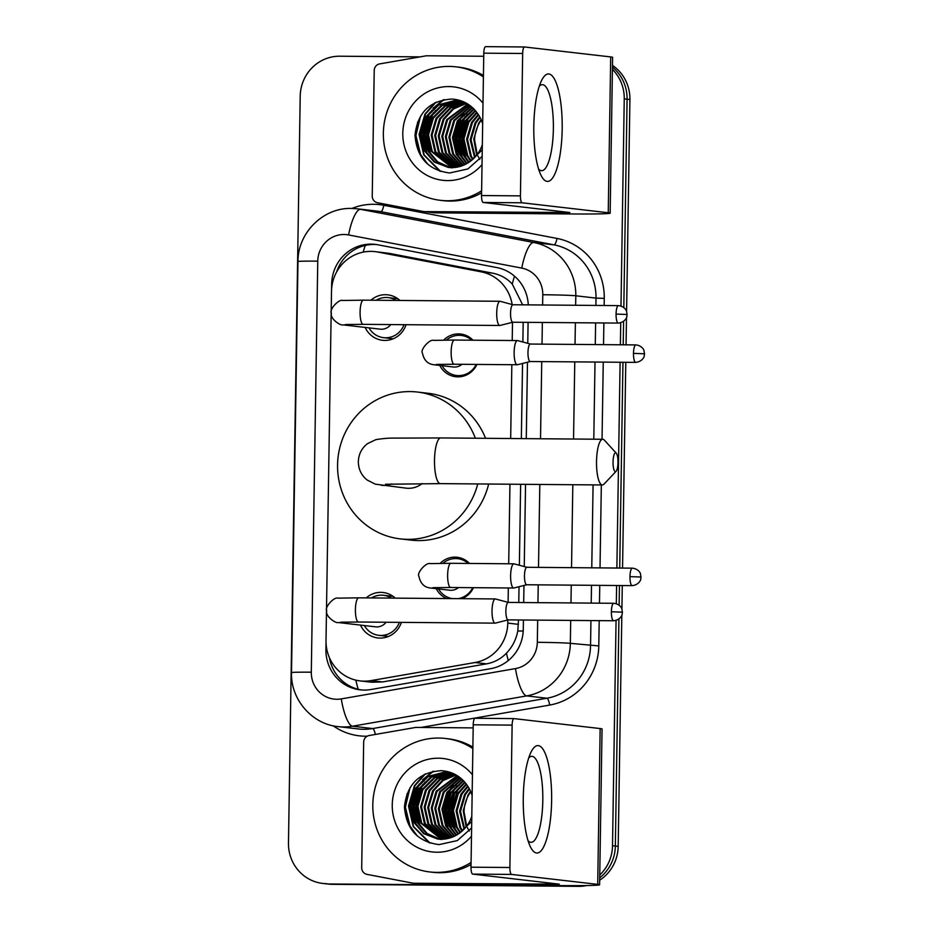 <?xml version="1.0" encoding="UTF-8"?>
<svg xmlns="http://www.w3.org/2000/svg" width="933" height="933" viewBox="0 0 933 933"><rect width="100%" height="100%" fill="white"/><g stroke="black" fill="none" stroke-linecap="round" stroke-linejoin="round"><path stroke-width="1.4" d="M440.271 563.287A21.506 20.736 96.6 0 1 455.012 557.129A21.506 20.736 96.6 0 1 457.147 557.269A21.506 20.736 96.6 0 1 469.497 563.462M473.416 587.685A21.506 20.736 96.6 0 1 461.987 598.671M443.77 340.044A21.506 20.736 96.6 0 1 458.523 333.886A21.506 20.736 96.6 0 1 460.657 334.014A21.506 20.736 96.6 0 1 472.996 340.207M476.926 364.43A21.506 20.736 96.6 0 1 457.846 376.862A21.506 20.736 96.6 0 1 455.712 376.734A21.506 20.736 96.6 0 1 439.77 365.421M366.226 597.89A22.87 22.054 96.6 0 1 380.827 592.362A22.87 22.054 96.6 0 1 383.101 592.502A22.87 22.054 96.6 0 1 395.254 598.123M401.377 622.369A22.87 22.054 96.6 0 1 380.116 638.09A22.87 22.054 96.6 0 1 377.842 637.95A22.87 22.054 96.6 0 1 360.488 625.098M370.902 300.216A22.87 22.054 96.6 0 1 385.504 294.7A22.87 22.054 96.6 0 1 387.778 294.84A22.87 22.054 96.6 0 1 399.93 300.461M406.053 324.696A22.87 22.054 96.6 0 1 384.793 340.428A22.87 22.054 96.6 0 1 382.518 340.288A22.87 22.054 96.6 0 1 365.165 327.425M522.632 304.834L512.264 284.064C506.992 278.361 500.461 274.734 492.682 273.171L389.283 253.368L375.019 251.618A40.317 38.871 -83.4 0 0 371.019 251.374A40.317 38.871 -83.4 0 0 331.507 291.353L326.014 640.551A40.317 38.871 -83.4 0 0 360.278 680.927A40.317 38.871 -83.4 0 0 371.031 680.612L475.025 662.523A40.317 38.871 -83.4 0 0 507.774 623.092L507.82 619.979M512.147 304.52A40.317 38.871 -83.4 0 0 481.16 271.841L377.76 252.038A40.317 38.871 -83.4 0 0 375.019 251.618M360.278 680.927L371.626 682.233L382.553 681.941L486.548 663.853C494.373 662.395 501.021 658.838 506.467 653.147C512.334 647.024 516.112 639.63 517.792 630.976L518.503 619.967M518.783 602.508L519.028 586.705M519.366 565.258L520.637 484.285M521.349 438.603L522.538 363.462M522.877 342.003L523.18 322.305M508.1 602.356L508.333 587.965M508.707 563.777L509.954 484.204M510.678 438.51L511.832 364.721M512.217 340.533L512.497 322.317M446.744 598.554A21.506 20.736 96.6 0 1 436.259 588.676M575.358 885.639A40.317 38.871 96.6 0 1 573.002 885.697L329.559 883.994A40.317 38.871 96.6 0 1 325.57 883.749A40.317 38.871 96.6 0 0 329.559 883.994L575.836 886.023L332.405 884.321A40.317 38.871 96.6 0 1 328.404 884.076L322.736 883.423A40.317 38.871 96.6 0 1 288.472 843.047L300.204 96.192A40.317 38.871 96.6 0 1 339.729 56.213L420.037 56.878M616.06 620.433L612.515 845.718L615.348 846.044A40.317 38.871 96.6 0 1 599.709 877.825A40.317 38.871 96.6 0 0 615.348 846.044L618.917 619.011L615.348 846.044L618.182 846.371A40.317 38.871 96.6 0 1 599.674 880.204M581.726 885.604A40.317 38.871 96.6 0 1 575.836 886.023A40.317 38.871 96.6 0 0 581.726 885.604M612.41 69.357A40.317 38.871 96.6 0 1 624.247 98.863L627.081 99.19L623.815 307.528L627.081 99.19A40.317 38.871 96.6 0 0 612.445 67.153A40.317 38.871 96.6 0 1 627.081 99.19L629.915 99.516L626.591 311.424M623.594 321.349L623.221 344.802L623.594 321.349M622.952 362.272L619.722 568.057L622.952 362.272M619.442 585.527L619.139 605.19L619.442 585.527M612.48 65.392A40.317 38.871 96.6 0 1 629.915 99.516M626.498 317.547L626.066 344.825M625.786 362.296L622.556 568.08M622.288 585.551L621.914 609.086M621.821 615.209L618.182 846.371M586.729 885.545A40.317 38.871 96.6 0 1 578.67 886.35L332.405 884.321M528.288 304.881A40.317 38.871 -83.4 0 0 496.822 267.573L377.912 244.796A40.317 38.871 -83.4 0 0 375.159 244.376A40.317 38.871 -83.4 0 0 371.171 244.131A40.317 38.871 -83.4 0 0 331.658 284.11L331.565 289.615M336.568 272.074A40.317 38.871 96.6 0 1 374.005 244.458A40.317 38.871 96.6 0 1 376.582 244.574M326.725 883.668A40.317 38.871 96.6 0 1 322.736 883.423M612.515 845.718A40.317 38.871 96.6 0 1 599.756 875.014M624.247 98.863L620.993 306.024M620.725 322.76L620.387 344.778M620.107 362.249L616.876 568.034M616.608 585.504L616.316 603.686M326.025 642.289L325.909 649.461A40.317 38.871 -83.4 0 0 360.173 689.837A40.317 38.871 -83.4 0 0 370.926 689.522L490.513 668.716A40.317 38.871 -83.4 0 0 523.273 629.297L523.413 620.013M523.693 602.543L523.961 585.469M524.253 566.576L525.547 484.332M526.27 438.638L527.472 362.214M527.763 343.321L528.09 322.34M361.596 689.977A40.317 38.871 96.6 0 1 329.349 657.508M533.816 126.095A53.752 14.205 -89.5 0 1 541.653 80.355A53.752 14.205 -89.5 0 1 562.179 129.372A53.752 14.205 -89.5 0 1 540.872 174.996A53.752 14.205 -89.5 0 1 533.816 126.095M538.609 169.06A43.011 11.359 90.5 0 0 541.665 170.692A43.011 11.359 90.5 0 0 553.362 128.999A43.011 11.359 90.5 0 0 542.365 84.681A43.011 11.359 90.5 0 0 539.286 86.256M483.212 202.473A6.718 1.773 -89.5 0 1 481.545 195.545L520.439 195.872A6.718 1.773 90.5 0 0 522.095 202.788L483.212 202.473L569.841 212.526L424.422 211.616A6.718 6.473 -83.4 0 1 423.302 211.499L377.492 202.729A6.718 6.473 -83.4 0 1 372.244 196.07L374.215 70.476A6.718 6.473 -83.4 0 1 379.673 63.899L425.74 55.887A6.718 6.473 -83.4 0 1 426.871 55.793L483.737 56.26M424.422 211.616L435.058 212.841L570.588 213.96A53.752 1.469 -179.1 0 0 610.159 213.167A53.752 1.469 -179.1 0 0 608.246 212.747L522.095 202.788M435.058 212.841A6.718 6.473 96.6 0 1 434.393 212.794L423.757 211.569M610.159 213.167L612.608 57.345A53.752 1.469 -179.1 0 0 610.695 56.925L524.544 46.977A6.718 1.773 90.5 0 0 524.498 46.965A6.718 1.773 90.5 0 0 522.667 53.484L483.784 53.169A6.718 1.773 -89.5 0 1 485.615 46.65A6.718 1.773 -89.5 0 1 485.661 46.65L524.451 46.977M520.439 195.872L522.667 53.484M481.545 195.545L483.784 53.169M481.626 190.822A67.199 64.785 96.6 0 1 447.105 200.747A67.199 64.785 96.6 0 1 440.458 200.338A67.199 64.785 96.6 0 1 383.498 129.594A67.199 64.785 96.6 0 1 449.216 66.418A67.199 64.785 96.6 0 1 455.875 66.826A67.199 64.785 96.6 0 1 483.411 76.914M481.591 192.863A67.199 64.785 96.6 0 1 449.951 201.073A67.199 64.785 96.6 0 1 443.292 200.665L440.458 200.338M482.268 149.851L469.404 161.98A33.6 32.387 96.6 0 0 482.349 144.673M482.163 156.347L467.888 168.943L449.624 172.978C428.305 170.168 416.771 157.595 414.998 135.273C417.506 112.601 429.81 100.519 451.91 99.05C463.409 99.878 472.343 105.254 478.699 115.167A33.6 32.387 96.6 0 1 482.676 123.821M482.034 164.57A47.035 45.344 96.6 0 1 447.432 180.594A47.035 45.344 96.6 0 1 402.799 133.209A47.035 45.344 96.6 0 1 448.901 86.571A47.035 45.344 96.6 0 1 483.002 103.155M458.173 100.916L455.234 100.752L438.662 105.091L426.323 117.243L421.413 133.967L425.203 150.761L434.918 162.015L448.691 167.462M465.765 102.863L454.348 100.659L437.775 104.986L425.436 117.15L420.526 133.862L424.317 150.656L434.23 162.05L448.248 167.415L451.525 167.613C457.811 167.672 463.771 165.794 469.404 161.98M461.718 101.335L460.389 101.219M459.934 101.196L442.207 105.499L429.868 117.663L424.958 134.375L428.748 151.169L437.717 161.876L450.476 167.59M462.162 101.382L459.946 101.149M459.502 101.126L441.321 105.394L428.982 117.558L424.072 134.282L427.862 151.064L437.017 161.91L450.021 167.567M463.106 101.592L462.138 101.58M462.943 101.522L461.707 101.475M448.248 167.415L452.412 167.718M450.907 167.672L452.237 167.87M450.464 167.637L451.794 167.823M461.695 101.58L445.461 106.082L433.402 118.071L428.504 134.784L432.294 151.578L452.272 167.613M461.252 101.475L444.784 105.861L432.515 117.966L427.617 134.69L431.408 151.484L451.817 167.613M463.433 102.059L448.178 106.992L436.947 118.479L432.049 135.203L435.839 151.986L454.079 167.52M463.001 101.93L447.502 106.759L436.061 118.374L431.163 135.098L434.953 151.892L453.625 167.555M465.159 102.63L450.919 107.913L440.493 118.888L435.594 135.612L439.385 152.406L455.899 167.322M464.727 102.478L450.231 107.68L439.606 118.783L434.708 135.507L438.498 152.301L455.444 167.38M466.663 103.353L453.566 108.939L444.038 119.296L439.14 136.02L442.93 152.814L457.73 167.007M466.313 103.166L452.913 108.671L443.152 119.191L438.253 135.915L442.044 152.709L457.263 167.1M468.109 104.239L447.583 119.704L442.685 136.428L446.475 153.222L459.572 166.575M467.748 104.006L446.697 119.599L441.799 136.323L445.589 153.117L459.118 166.692M469.591 105.242L451.129 120.112L446.231 136.836L450.021 153.63L461.438 166.016M469.217 104.986L450.242 120.019L445.344 136.731L449.135 153.525L460.972 166.167M471.095 106.397L454.674 120.52L449.776 137.244L453.566 154.038L463.316 165.316M470.71 106.094L453.788 120.427L448.89 137.139L452.68 153.933L462.85 165.503M472.599 107.715L458.22 120.94L453.321 137.652L457.112 154.446L465.205 164.465M472.226 107.365L457.333 120.835L452.435 137.559L456.225 154.342L464.739 164.686M474.116 109.184L461.765 121.348L456.867 138.061L460.657 154.855L467.13 163.438M473.731 108.799L460.879 121.243L455.98 137.967L459.771 154.75L466.64 163.707M475.62 110.864L465.31 121.757L460.412 138.481L464.202 155.263L469.066 162.214M475.247 110.421L464.424 121.652L459.526 138.376L463.316 155.17L468.576 162.54M477.101 112.765L468.856 122.165L463.958 138.889L467.748 155.671L471.037 160.779M476.74 112.263L467.969 122.06L463.071 138.784L466.862 155.578L470.547 161.164M478.571 114.946L472.401 122.573L467.503 139.297L471.293 156.091L473.054 159.077M478.209 114.374L471.515 122.468L466.617 139.192L470.407 155.986L472.553 159.531M480.04 117.453L475.947 122.981L471.048 139.705L475.119 157.024M479.679 116.788L475.06 122.876L470.162 139.6L474.594 157.572M477.229 154.47L474.594 140.113A33.6 32.387 96.6 0 1 481.323 120.1M477.801 155.741L478.606 157.327M478.979 158.004L479.83 159.403M481.125 119.634L478.606 123.284L473.754 139.029L476.693 155.17M455.875 66.826L458.709 67.153A67.199 64.785 96.6 0 1 483.434 75.48M468.926 116.765L467.491 119.016L461.753 136.824L464.307 155.473M465.38 116.345L463.946 118.608L458.208 136.416L460.762 155.065M461.835 115.937L460.401 118.199L454.663 136.008L457.217 154.656M433.472 112.66L432.037 114.922L426.299 132.731L428.853 151.379M443.397 99.738L432.97 108.31M429.926 112.252L428.492 114.514L422.754 132.323L425.308 150.971M434.743 102.817L424.947 114.106L419.057 134.445L423.722 154.89L439.711 171.136M417.622 122.036L415.64 138.807L420.177 154.47L424.118 160.569M471.002 114.584L467.934 119.062L462.092 138.294L465.789 157.992M467.456 114.176L464.389 118.654L458.546 137.886L462.243 157.584M463.911 113.768L460.844 118.246L455.001 137.478L458.698 157.164M435.548 110.491L432.48 114.969L426.638 134.2L430.335 153.898M444.225 99.586L434.661 107.003M432.002 110.082L428.935 114.561L423.092 133.792L426.789 153.478M436.108 102.152L425.39 114.153L419.5 134.504L424.165 154.936L440.621 171.427M420.561 116.089L415.931 135.518L420.62 154.528L427.85 164.301M613.039 461.94A9.412 2.484 90.5 0 0 616.118 471.282A9.412 2.484 90.5 0 0 617.996 462.511A9.412 2.484 90.5 0 0 616.27 453.181A9.412 2.484 90.5 0 0 613.039 461.94M616.118 471.282L604.024 484.099A22.847 6.03 -89.5 0 1 602.368 484.962A22.847 6.03 -89.5 0 1 596.525 461.415A22.847 6.03 -89.5 0 1 602.741 439.268A22.847 6.03 -89.5 0 1 604.386 440.154L616.27 453.181M385.516 484.25L440.353 483.632A22.847 6.03 90.5 0 1 434.51 460.086A22.847 6.03 90.5 0 1 440.726 437.939L394.904 438.113C389.644 437.95 383.323 438.452 375.917 439.63L367.52 443.618C361.689 448.19 358.634 454.184 358.342 461.613C358.4 469.054 361.269 475.142 366.949 479.889L375.218 484.145L406.228 488.169A22.847 22.03 -83.4 0 0 408.491 488.309A22.847 22.03 -83.4 0 0 422.171 483.551M477.743 483.935A73.917 71.258 96.6 0 1 407.698 539.344A73.917 71.258 96.6 0 1 400.374 538.901A73.917 71.258 96.6 0 1 337.723 461.077A73.917 71.258 96.6 0 1 410.019 391.592A73.917 71.258 96.6 0 1 417.343 392.035A73.917 71.258 96.6 0 1 475.34 438.218M488.659 484.029A73.917 71.258 96.6 0 1 418.334 540.58A73.917 71.258 96.6 0 1 411.01 540.125L400.374 538.901M417.343 392.035L427.979 393.271A73.917 71.258 96.6 0 1 485.545 438.312M396.105 300.426A20.164 19.43 -83.4 0 0 388.175 297.615A20.164 19.43 -83.4 0 0 386.169 297.499A20.164 19.43 -83.4 0 0 376.162 300.263M369.025 327.88A20.164 19.43 -83.4 0 0 383.545 337.664A20.164 19.43 -83.4 0 0 385.539 337.793A20.164 19.43 -83.4 0 0 404.024 324.684M345.42 324.532L363.182 324.346A12.094 3.196 90.5 0 1 360.08 312.648A12.094 3.196 90.5 0 1 360.091 311.89A12.094 3.196 90.5 0 1 363.38 300.158L342.796 300.484C338.656 298.793 328.789 310.118 331.413 313.22C329.734 318.62 340.51 326.025 343.064 324.871L380.209 329.162A12.094 11.662 -83.4 0 0 390.752 324.579M500.345 301.359A12.094 3.196 90.5 0 0 500.216 301.312A12.094 3.196 90.5 0 0 500.088 301.289A12.094 3.196 90.5 0 0 499.995 301.277A12.094 3.196 90.5 0 0 496.706 313.01A12.094 3.196 90.5 0 0 499.703 325.465A12.094 3.196 90.5 0 0 499.796 325.477A12.094 3.196 90.5 0 0 500.018 325.442L512.858 322.223M513.092 304.776A8.735 2.309 90.5 0 0 512.998 304.753A8.735 2.309 90.5 0 0 512.928 304.753A8.735 2.309 90.5 0 0 510.549 313.22A8.735 2.309 90.5 0 0 512.718 322.212A8.735 2.309 90.5 0 0 512.788 322.223A8.735 2.309 90.5 0 0 512.94 322.2M391.428 598.1A20.164 19.43 -83.4 0 0 383.498 595.289A20.164 19.43 -83.4 0 0 381.492 595.161A20.164 19.43 -83.4 0 0 371.486 597.936M364.348 625.542A20.164 19.43 -83.4 0 0 378.868 635.338A20.164 19.43 -83.4 0 0 380.862 635.455A20.164 19.43 -83.4 0 0 399.347 622.358M340.743 622.194L358.505 622.019A12.094 3.196 90.5 0 1 355.403 610.31A12.094 3.196 90.5 0 1 355.415 609.552A12.094 3.196 90.5 0 1 358.704 597.831L338.119 598.146C333.979 596.467 324.113 607.78 326.737 610.893C325.057 616.281 335.833 623.699 338.387 622.544L375.544 626.836A12.094 11.662 -83.4 0 0 386.075 622.241M495.668 599.021A12.094 3.196 90.5 0 0 495.54 598.986A12.094 3.196 90.5 0 0 495.411 598.951A12.094 3.196 90.5 0 0 495.318 598.951A12.094 3.196 90.5 0 0 492.029 610.672A12.094 3.196 90.5 0 0 495.026 623.139A12.094 3.196 90.5 0 0 495.12 623.139A12.094 3.196 90.5 0 0 495.341 623.116L508.182 619.885M508.415 602.438A8.735 2.309 90.5 0 0 508.322 602.415A8.735 2.309 90.5 0 0 508.252 602.415A8.735 2.309 90.5 0 0 505.873 610.882A8.735 2.309 90.5 0 0 508.042 619.885A8.735 2.309 90.5 0 0 508.112 619.885A8.735 2.309 90.5 0 0 508.263 619.874M471.713 340.195A20.164 19.43 -83.4 0 0 461.205 335.437A20.164 19.43 -83.4 0 0 459.211 335.309A20.164 19.43 -83.4 0 0 446.51 340.032M442.055 365.689A20.164 19.43 -83.4 0 0 456.575 375.486A20.164 19.43 -83.4 0 0 458.581 375.602A20.164 19.43 -83.4 0 0 476.238 364.43M438.813 364.313A12.094 11.662 -83.4 0 1 434.102 364.768L453.251 366.984A12.094 11.662 -83.4 0 0 461.975 364.302M517.768 340.65A12.094 3.196 90.5 0 0 517.64 340.603A12.094 3.196 90.5 0 0 517.512 340.58A12.094 3.196 90.5 0 0 517.418 340.568A12.094 3.196 90.5 0 0 514.13 352.301A12.094 3.196 90.5 0 0 517.127 364.756A12.094 3.196 90.5 0 0 517.22 364.756A12.094 3.196 90.5 0 0 517.442 364.733L530.294 361.514M530.515 344.055A8.735 2.309 90.5 0 0 530.422 344.044A8.735 2.309 90.5 0 0 530.352 344.044A8.735 2.309 90.5 0 0 527.973 352.511A8.735 2.309 90.5 0 0 530.142 361.503A8.735 2.309 90.5 0 0 530.212 361.514A8.735 2.309 90.5 0 0 530.364 361.491M468.203 563.45A20.164 19.43 -83.4 0 0 457.695 558.68A20.164 19.43 -83.4 0 0 455.701 558.564A20.164 19.43 -83.4 0 0 443 563.275M438.557 588.945A20.164 19.43 -83.4 0 0 452.097 598.589M435.303 587.568A12.094 11.662 -83.4 0 1 430.603 588.023L449.741 590.227A12.094 11.662 -83.4 0 0 458.465 587.557M514.258 563.894A12.094 3.196 90.5 0 0 514.13 563.847A12.094 3.196 90.5 0 0 514.001 563.824A12.094 3.196 90.5 0 0 513.908 563.824A12.094 3.196 90.5 0 0 510.619 575.544A12.094 3.196 90.5 0 0 513.628 588.012A12.094 3.196 90.5 0 0 513.71 588.012A12.094 3.196 90.5 0 0 513.931 587.988L526.783 584.758M527.005 567.311A8.735 2.309 90.5 0 0 526.912 567.287A8.735 2.309 90.5 0 0 526.842 567.287A8.735 2.309 90.5 0 0 524.474 575.754A8.735 2.309 90.5 0 0 526.632 584.758A8.735 2.309 90.5 0 0 526.702 584.758A8.735 2.309 90.5 0 0 526.865 584.734M458.056 598.648A20.164 19.43 -83.4 0 0 472.728 587.673M523.273 797.727A53.752 14.205 -89.5 0 1 531.099 751.986A53.752 14.205 -89.5 0 1 551.625 801.004A53.752 14.205 -89.5 0 1 530.329 846.628A53.752 14.205 -89.5 0 1 523.273 797.727M528.055 840.691A43.011 11.359 90.5 0 0 531.11 842.324A43.011 11.359 90.5 0 0 542.808 800.631A43.011 11.359 90.5 0 0 531.822 756.313A43.011 11.359 90.5 0 0 528.731 757.888M472.669 874.104A6.718 1.773 -89.5 0 1 471.002 867.189L509.885 867.503A6.718 1.773 90.5 0 0 511.552 874.419L472.669 874.104L559.287 884.157L413.867 883.248A6.718 6.473 -83.4 0 1 412.748 883.131L366.949 874.361A6.718 6.473 -83.4 0 1 361.701 867.702L363.672 742.108A6.718 6.473 -83.4 0 1 369.13 735.531L415.197 727.518A6.718 6.473 -83.4 0 1 416.316 727.425L473.183 727.892M413.867 883.248L424.503 884.472L560.033 885.592A53.752 1.469 -179.1 0 0 599.604 884.799A53.752 1.469 -179.1 0 0 597.703 884.379L511.552 874.419M424.503 884.472A6.718 6.473 96.6 0 1 423.839 884.437L413.202 883.201M599.604 884.799L602.053 728.976A53.752 1.469 -179.1 0 0 600.152 728.556L514.001 718.608A6.718 1.773 90.5 0 0 513.943 718.608A6.718 1.773 90.5 0 0 512.124 725.116L473.229 724.801A6.718 1.773 -89.5 0 1 475.06 718.282A6.718 1.773 -89.5 0 1 475.119 718.282L513.896 718.608M509.885 867.503L512.124 725.116M471.002 867.189L473.229 724.801M471.072 862.454A67.199 64.785 96.6 0 1 436.562 872.378A67.199 64.785 96.6 0 1 429.903 871.97A67.199 64.785 96.6 0 1 372.943 801.225A67.199 64.785 96.6 0 1 438.673 738.05A67.199 64.785 96.6 0 1 445.321 738.458A67.199 64.785 96.6 0 1 472.856 748.546M471.037 864.494A67.199 64.785 96.6 0 1 439.396 872.705A67.199 64.785 96.6 0 1 432.737 872.297L429.903 871.97M471.713 821.483L458.849 833.612A33.6 32.387 96.6 0 0 471.795 816.305M471.608 827.979L457.333 840.575L439.07 844.61C417.751 841.799 406.217 829.227 404.444 806.905C406.951 784.233 419.255 772.151 441.356 770.681C452.855 771.509 461.788 776.886 468.144 786.799A33.6 32.387 96.6 0 1 472.121 795.452M471.48 836.201A47.035 45.344 96.6 0 1 436.877 852.226A47.035 45.344 96.6 0 1 392.245 804.841A47.035 45.344 96.6 0 1 438.358 758.202A47.035 45.344 96.6 0 1 472.448 774.787M447.618 772.559L444.679 772.384L428.119 776.722L415.768 788.886L410.87 805.599L414.649 822.393L424.375 833.647L438.137 839.094M455.222 774.495L443.793 772.291L427.232 776.618L414.882 788.782L409.984 805.506L413.762 822.288L423.675 833.682L437.694 839.047L440.971 839.245C447.257 839.303 453.216 837.426 458.849 833.612M451.164 772.967L449.834 772.851M449.391 772.827L431.664 777.131L419.314 789.295L414.415 806.007L418.194 822.801L427.162 833.507L439.921 839.222M451.607 773.014L449.391 772.781M448.948 772.757L430.778 777.026L418.427 789.19L413.529 805.914L417.308 822.696L426.463 833.542L439.478 839.199M452.563 773.224L451.595 773.212M452.388 773.154L451.152 773.107M437.694 839.047L441.857 839.35M440.364 839.303L441.682 839.502M439.909 839.268L441.239 839.455M451.14 773.212L434.906 777.714L422.859 789.703L417.961 806.427L421.739 823.209L441.717 839.245M450.709 773.107L434.23 777.492L421.973 789.598L417.074 806.322L420.853 823.116L441.262 839.245M452.878 773.69L437.624 778.623L426.404 790.111L421.506 806.835L425.285 823.629L443.525 839.152M452.447 773.562L436.947 778.39L425.518 790.006L420.62 806.73L424.398 823.524L443.07 839.187M454.616 774.262L440.364 779.556L429.95 790.519L425.051 807.243L428.83 824.037L445.344 838.954M454.184 774.11L439.676 779.312L429.063 790.414L424.165 807.138L427.944 823.932L444.889 839.012M456.12 774.996L443.023 780.571L433.495 790.927L428.597 807.651L432.376 824.445L447.175 838.639M455.771 774.798L442.37 780.303L432.609 790.822L427.711 807.546L431.489 824.34L446.72 838.732M457.555 775.871L437.041 791.336L432.142 808.06L435.921 824.854L449.03 838.207M457.193 775.638L436.154 791.231L431.256 807.955L435.035 824.749L448.563 838.335M459.036 776.874L440.586 791.744L435.688 808.468L439.466 825.262L450.884 837.647M458.663 776.618L439.7 791.65L434.801 808.363L438.58 825.157L450.417 837.799M460.54 778.029L444.131 792.152L439.233 808.876L443.012 825.67L452.762 836.948M460.167 777.737L443.245 792.059L438.347 808.771L442.125 825.565L452.295 837.134M462.045 779.347L447.677 792.572L442.778 809.284L446.557 826.078L454.663 836.096M461.672 778.997L446.79 792.467L441.892 809.191L445.671 825.973L454.184 836.318M463.561 780.816L451.222 792.98L446.324 809.692L450.103 826.486L456.575 835.07M463.188 780.431L450.336 792.875L445.438 809.599L449.216 826.393L456.097 835.338M465.066 782.495L454.768 793.388L449.869 810.112L453.648 826.895L458.511 833.845M464.692 782.052L453.881 793.283L448.983 810.007L452.762 826.801L458.021 834.172M466.558 784.396L458.313 793.796L453.415 810.52L457.193 827.314L460.494 832.411M466.185 783.895L457.427 793.691L452.528 810.415L456.307 827.209L459.992 832.796M468.016 786.589L461.858 794.205L456.96 810.929L460.739 827.723L462.5 830.708M467.655 786.006L460.972 794.1L456.074 810.824L459.852 827.618L461.998 831.163M469.497 789.085L465.404 794.613L460.505 811.337L464.564 828.656M469.124 788.42L464.517 794.508L459.619 811.232L464.039 829.204M466.675 826.102L464.051 811.745A33.6 32.387 96.6 0 1 470.78 791.732M467.246 827.373L468.051 828.959M468.424 829.635L469.276 831.035M470.57 791.266L468.063 794.928L463.211 810.66L466.138 826.801M445.321 738.458L448.167 738.796A67.199 64.785 96.6 0 1 472.879 747.111M458.371 788.397L451.199 808.456L453.753 827.105M454.826 787.988L447.653 808.048L450.207 826.696M451.292 787.569L449.858 789.831L444.108 807.64L446.662 826.288M422.929 784.291L421.494 786.554L415.745 804.363L418.299 823.011M432.854 771.369L422.427 779.941M419.384 783.883L417.949 786.146L412.199 803.954L414.753 822.603M424.188 774.448L414.404 785.738L408.502 806.077L413.167 826.521L429.168 842.767M407.068 793.668L405.085 810.439L409.622 826.113L413.564 832.201M460.447 786.216L457.392 790.694L451.537 809.926L455.234 829.624M456.902 785.808L453.846 790.286L447.992 809.517L451.689 829.215M453.356 785.399L450.301 789.878L444.446 809.109L448.143 828.807M424.993 782.122L421.938 786.601L416.083 805.832L419.78 825.53M433.67 771.218L424.107 778.635M421.448 781.714L418.392 786.192L412.538 805.424L416.235 825.11M425.565 773.784L414.847 785.784L408.946 806.135L413.611 826.568L430.066 843.059M410.007 787.732L405.377 807.15L410.065 826.16L417.296 835.933M389.283 253.368L377.76 252.038M358.179 689.277A40.317 10.298 -99.9 0 1 355.846 680.145M512.264 284.064A40.317 10.683 -79.2 0 1 514.503 276.168M523.203 631.035A40.317 1.096 -179.1 0 0 517.792 630.976M363.194 252.132A40.317 10.683 -79.2 0 1 365.246 245.414M508.263 660.576A40.317 10.298 -99.9 0 1 506.467 653.147M492.682 273.171L481.16 271.841M518.433 624.329L507.774 623.092M486.548 663.853L475.025 662.523M382.553 681.941L371.031 680.612M578.67 886.35L573.002 885.697M332.241 284.18L331.658 284.11M542.621 304.998L542.784 294.746A26.882 25.914 -83.4 0 0 521.78 268.109L348.592 234.941A26.882 25.914 -83.4 0 0 344.102 234.498A26.882 25.914 -83.4 0 0 317.756 261.147L311.295 672.192A26.882 25.914 -83.4 0 0 336.801 699.272A26.882 25.914 -83.4 0 0 341.303 698.899L515.494 668.588A26.882 25.914 -83.4 0 0 537.326 642.312L537.676 620.13M351.613 208.456A53.752 51.828 96.6 0 1 356.931 208.782L351.414 208.444C323.11 207.499 297.685 233.04 297.965 261.543A26.882 0.735 0.9 0 1 317.756 261.147M570.704 620.398L570.343 643.338A53.752 51.828 96.6 0 1 526.667 695.901L352.487 726.212A53.752 51.828 96.6 0 1 343.461 726.947A53.752 51.828 96.6 0 1 338.143 726.62L358.354 728.953A53.752 51.828 -83.4 0 0 363.672 729.291A53.752 51.828 -83.4 0 0 372.687 728.545L546.878 698.234A53.752 51.828 -83.4 0 0 590.542 645.671L590.939 620.573M375.323 734.458A6.718 1.714 80.1 0 0 372.687 728.545L352.487 726.212A26.882 6.869 -99.9 0 1 341.303 698.899M351.904 208.444A60.482 58.301 96.6 0 1 373.701 204.28A60.482 58.301 96.6 0 1 383.813 205.272L557.001 238.44A60.482 58.301 96.6 0 1 604.257 298.373L604.152 305.499M603.873 322.97L603.534 344.639M603.254 362.109L602.053 439.268M601.33 484.95L600.024 567.894M599.756 585.364L599.476 603.173M599.196 620.632L598.799 645.928A60.482 58.301 96.6 0 1 549.665 705.068L420.935 727.46M367.217 736.195A60.482 58.301 96.6 0 1 333.163 725.804M348.592 234.941A26.882 7.114 -79.2 0 1 360.604 209.342L533.793 242.51L553.992 244.843L380.816 211.674A53.752 51.828 -83.4 0 0 377.142 211.115L356.931 208.782A53.752 51.828 96.6 0 1 360.604 209.342L380.816 211.674A6.718 1.784 100.8 0 0 383.813 205.272M521.78 268.109A26.882 7.114 -79.2 0 1 533.793 242.51A53.752 51.828 96.6 0 1 575.801 295.773L596.012 298.117A53.752 51.828 -83.4 0 0 553.992 244.843A6.718 1.784 100.8 0 0 557.001 238.44M515.494 668.588A26.882 6.869 -99.9 0 0 526.667 695.901L546.878 698.234A6.718 1.714 80.1 0 1 549.665 705.068M537.326 642.312A26.882 0.735 0.9 0 1 570.343 643.338L598.799 645.928M542.784 294.746A26.882 0.735 0.9 0 1 575.801 295.773L575.649 305.266M575.381 322.736L575.031 344.405M574.763 361.876L573.55 439.035M572.827 484.717L571.532 567.661M571.253 585.131L570.973 602.928M591.219 603.103L591.499 585.294M591.767 567.824L593.073 484.892M593.796 439.198L595.009 362.039M595.277 344.569L595.616 322.9M595.895 305.429L596.012 298.117L604.257 298.373M537.944 602.66L538.224 584.851M538.504 567.381L539.81 484.449M540.522 438.755L541.735 361.607M542.015 344.137L542.353 322.468M297.965 261.543L291.516 672.588A26.882 0.735 0.9 0 1 311.295 672.192M326.865 649.578L325.909 649.461M608.246 212.747L610.695 56.925M559.952 212.724L559.975 211.336M381.41 485.3A22.847 22.03 -83.4 0 0 383.685 485.44A22.847 22.03 -83.4 0 0 391.79 483.912M616.06 314.083L627.093 314.491L626.486 311.132C626.743 311.214 624.888 306.304 618.439 305.616A8.735 2.309 90.5 0 0 616.06 314.083A8.735 2.309 90.5 0 0 618.287 323.086L512.788 322.223M343.064 324.871A12.094 11.662 -83.4 0 0 347.764 324.416M611.383 611.756L622.416 612.153L621.81 608.794C622.066 608.887 620.212 603.966 613.762 603.289A8.735 2.309 90.5 0 0 611.383 611.756A8.735 2.309 90.5 0 0 613.611 620.76L508.112 619.885M338.387 622.544A12.094 11.662 -83.4 0 0 343.087 622.089M633.484 353.374L644.528 353.782L643.91 350.423C644.167 350.505 642.312 345.583 635.863 344.907A8.735 2.309 90.5 0 0 633.484 353.374A8.735 2.309 90.5 0 0 635.711 362.377L530.212 361.514M434.102 364.768C427.827 364.162 423.944 360.278 422.462 353.117C419.838 350.015 429.705 338.691 433.833 340.37L454.429 340.055A12.094 3.196 90.5 0 0 451.14 351.776A12.094 3.196 90.5 0 0 451.129 352.534A12.094 3.196 90.5 0 0 454.231 364.243L517.22 364.756M629.973 576.629L641.018 577.026L640.4 573.667C640.656 573.76 638.802 568.838 632.352 568.162A8.735 2.309 90.5 0 0 629.973 576.629A8.735 2.309 90.5 0 0 632.212 585.632L526.702 584.758M430.603 588.023C424.317 587.417 420.433 583.533 418.952 576.372C416.328 573.259 426.194 561.946 430.335 563.625L450.919 563.299A12.094 3.196 90.5 0 0 447.63 575.031A12.094 3.196 90.5 0 0 447.618 575.789A12.094 3.196 90.5 0 0 450.721 587.498L513.71 588.012M597.703 884.379L600.152 728.556M549.397 884.356L549.42 882.968M291.516 672.588C290.501 699.19 311.844 724.16 338.143 726.62M524.498 46.965L485.615 46.65M457.73 100.869L458.616 100.974M440.353 483.632L602.368 484.962M440.726 437.939L602.741 439.268M383.545 337.664L393.19 338.784M363.182 324.346L499.796 325.477M513.01 304.753L500.216 301.312M388.175 297.615L397.82 298.735M363.38 300.158L499.995 301.277M618.439 305.616L512.928 304.753M618.287 323.086C625.74 322.282 627.221 316.135 626.789 316.649L627.093 314.491M378.868 635.338L388.513 636.446M358.505 622.019L495.12 623.139M508.333 602.415L495.54 598.986M383.498 595.289L393.143 596.397M358.704 597.831L495.318 598.951M613.762 603.289L508.252 602.415M613.611 620.76C621.063 619.944 622.544 613.797 622.113 614.322L622.416 612.153M456.575 375.486L463.036 376.232M530.434 344.044L517.64 340.603M461.205 335.437L467.666 336.172M454.231 364.243L436.469 364.418M454.429 340.055L517.418 340.568M635.863 344.907L530.352 344.044M635.711 362.377C643.164 361.561 644.645 355.415 644.213 355.94L644.528 353.782M526.923 567.287L514.13 563.847M457.695 558.68L464.156 559.427M450.721 587.498L432.959 587.673M450.919 563.299L513.908 563.824M632.352 568.162L526.842 567.287M632.212 585.632C639.653 584.816 641.134 578.67 640.714 579.195L641.018 577.026M513.943 718.608L475.06 718.282M447.175 772.501L448.062 772.606"/></g></svg>
